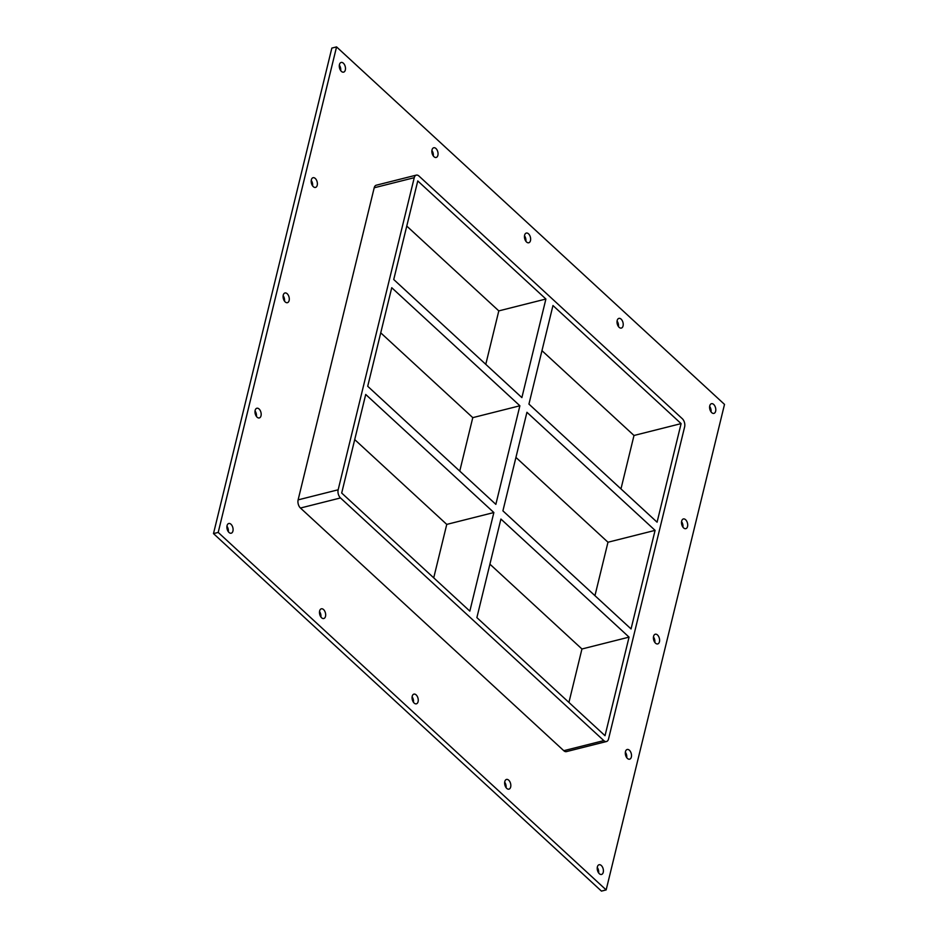 <?xml version="1.0" encoding="UTF-8"?>
<svg xmlns="http://www.w3.org/2000/svg" width="938" height="938" viewBox="0 0 938 938"><rect width="100%" height="100%" fill="white"/><g stroke="black" fill="none" stroke-linecap="round" stroke-linejoin="round"><path stroke-width="1.41" d="M713.701 404.454A5.007 2.943 -104.1 0 1 715.8 409.601A5.007 2.943 -104.1 0 1 713.924 413.388A5.007 2.943 -104.1 0 1 711.708 412.626A5.007 2.943 -104.1 0 1 709.597 407.479A5.007 2.943 -104.1 0 1 711.485 403.692A5.007 2.943 -104.1 0 1 713.701 404.454M711.039 411.876A5.007 2.943 75.9 0 0 709.656 406.4M508.724 780.193A5.007 2.943 -104.1 0 1 510.835 785.352A5.007 2.943 -104.1 0 1 508.947 789.139A5.007 2.943 -104.1 0 1 506.731 788.377A5.007 2.943 -104.1 0 1 504.632 783.218A5.007 2.943 -104.1 0 1 506.508 779.431A5.007 2.943 -104.1 0 1 508.724 780.193M506.063 787.615A5.007 2.943 75.9 0 0 504.679 782.14M621.12 319.143A5.007 2.943 -104.1 0 1 623.219 324.29A5.007 2.943 -104.1 0 1 621.343 328.077A5.007 2.943 -104.1 0 1 619.127 327.315A5.007 2.943 -104.1 0 1 617.016 322.168A5.007 2.943 -104.1 0 1 618.904 318.381A5.007 2.943 -104.1 0 1 621.12 319.143M618.459 326.565A5.007 2.943 75.9 0 0 617.075 321.089M416.144 694.882A5.007 2.943 -104.1 0 1 418.254 700.041A5.007 2.943 -104.1 0 1 416.366 703.828A5.007 2.943 -104.1 0 1 414.15 703.066A5.007 2.943 -104.1 0 1 412.052 697.907A5.007 2.943 -104.1 0 1 413.928 694.12A5.007 2.943 -104.1 0 1 416.144 694.882M413.482 702.304A5.007 2.943 75.9 0 0 412.099 696.828M528.54 233.832A5.007 2.943 -104.1 0 1 530.638 238.979A5.007 2.943 -104.1 0 1 528.762 242.766A5.007 2.943 -104.1 0 1 526.546 242.004A5.007 2.943 -104.1 0 1 524.436 236.857A5.007 2.943 -104.1 0 1 526.324 233.07A5.007 2.943 -104.1 0 1 528.54 233.832M525.878 241.254A5.007 2.943 75.9 0 0 524.494 235.778M323.563 609.571A5.007 2.943 -104.1 0 1 325.674 614.73A5.007 2.943 -104.1 0 1 323.786 618.517A5.007 2.943 -104.1 0 1 321.57 617.755A5.007 2.943 -104.1 0 1 319.471 612.596A5.007 2.943 -104.1 0 1 321.347 608.809A5.007 2.943 -104.1 0 1 323.563 609.571M320.902 616.993A5.007 2.943 75.9 0 0 319.518 611.517M435.959 148.521A5.007 2.943 -104.1 0 1 438.058 153.668A5.007 2.943 -104.1 0 1 436.182 157.455A5.007 2.943 -104.1 0 1 433.966 156.693A5.007 2.943 -104.1 0 1 431.855 151.546A5.007 2.943 -104.1 0 1 433.743 147.758A5.007 2.943 -104.1 0 1 435.959 148.521M433.297 155.943A5.007 2.943 75.9 0 0 431.914 150.467M315.285 178.466A5.007 2.943 -104.1 0 1 317.384 183.625A5.007 2.943 -104.1 0 1 315.508 187.412A5.007 2.943 -104.1 0 1 313.292 186.65A5.007 2.943 -104.1 0 1 311.181 181.491A5.007 2.943 -104.1 0 1 313.058 177.704A5.007 2.943 -104.1 0 1 315.285 178.466M312.612 185.888A5.007 2.943 75.9 0 0 311.24 180.413M685.596 519.711A5.007 2.943 -104.1 0 1 687.706 524.87A5.007 2.943 -104.1 0 1 685.83 528.657A5.007 2.943 -104.1 0 1 683.603 527.895A5.007 2.943 -104.1 0 1 681.504 522.736A5.007 2.943 -104.1 0 1 683.38 518.949A5.007 2.943 -104.1 0 1 685.596 519.711M682.934 527.133A5.007 2.943 75.9 0 0 681.563 521.657M287.18 293.735A5.007 2.943 -104.1 0 1 289.291 298.894A5.007 2.943 -104.1 0 1 287.403 302.681A5.007 2.943 -104.1 0 1 285.187 301.919A5.007 2.943 -104.1 0 1 283.088 296.76A5.007 2.943 -104.1 0 1 284.964 292.973A5.007 2.943 -104.1 0 1 287.18 293.735M284.519 301.157A5.007 2.943 75.9 0 0 283.135 295.681M657.503 634.979A5.007 2.943 -104.1 0 1 659.602 640.138A5.007 2.943 -104.1 0 1 657.726 643.925A5.007 2.943 -104.1 0 1 655.51 643.163A5.007 2.943 -104.1 0 1 653.399 638.004A5.007 2.943 -104.1 0 1 655.287 634.217A5.007 2.943 -104.1 0 1 657.503 634.979M654.841 642.401A5.007 2.943 75.9 0 0 653.458 636.925M259.087 409.003A5.007 2.943 -104.1 0 1 261.186 414.15A5.007 2.943 -104.1 0 1 259.31 417.938A5.007 2.943 -104.1 0 1 257.094 417.176A5.007 2.943 -104.1 0 1 254.984 412.028A5.007 2.943 -104.1 0 1 256.86 408.241A5.007 2.943 -104.1 0 1 259.087 409.003M256.426 416.425A5.007 2.943 75.9 0 0 255.042 410.95M629.41 750.248A5.007 2.943 -104.1 0 1 631.509 755.395A5.007 2.943 -104.1 0 1 629.633 759.182A5.007 2.943 -104.1 0 1 627.405 758.42A5.007 2.943 -104.1 0 1 625.306 753.273A5.007 2.943 -104.1 0 1 627.182 749.485A5.007 2.943 -104.1 0 1 629.41 750.248M626.736 757.67A5.007 2.943 75.9 0 0 625.365 752.194M601.305 865.504A5.007 2.943 -104.1 0 1 603.415 870.663A5.007 2.943 -104.1 0 1 601.528 874.451A5.007 2.943 -104.1 0 1 599.312 873.688A5.007 2.943 -104.1 0 1 597.213 868.529A5.007 2.943 -104.1 0 1 599.089 864.742A5.007 2.943 -104.1 0 1 601.305 865.504M598.643 872.926A5.007 2.943 75.9 0 0 597.26 867.451M343.378 63.209A5.007 2.943 -104.1 0 1 345.489 68.357A5.007 2.943 -104.1 0 1 343.601 72.144A5.007 2.943 -104.1 0 1 341.385 71.382A5.007 2.943 -104.1 0 1 339.286 66.235A5.007 2.943 -104.1 0 1 341.162 62.447A5.007 2.943 -104.1 0 1 343.378 63.209M340.717 70.631A5.007 2.943 75.9 0 0 339.333 65.156M230.983 524.26A5.007 2.943 -104.1 0 1 233.093 529.419A5.007 2.943 -104.1 0 1 231.205 533.206A5.007 2.943 -104.1 0 1 228.989 532.444A5.007 2.943 -104.1 0 1 226.89 527.285A5.007 2.943 -104.1 0 1 228.766 523.498A5.007 2.943 -104.1 0 1 230.983 524.26M228.321 531.682A5.007 2.943 75.9 0 0 226.937 526.206M495.85 504.363L367.708 386.28L391.744 287.708L519.887 405.779L495.85 504.363M631.051 628.941L502.909 510.858L526.933 412.286L655.087 530.369L631.051 628.941M493.857 512.535L469.832 611.119L341.69 493.036L365.714 394.464L493.857 512.535L446.758 524.401L433.719 577.843M354.716 439.594L446.758 524.401M489.917 564.172L581.947 648.99L629.058 637.125L605.022 735.697L476.879 617.614L500.915 519.042L629.058 637.125M655.087 530.369L607.976 542.234L594.95 595.677M568.92 702.433L581.947 648.99M515.935 457.416L607.976 542.234M380.734 332.838L472.775 417.644L459.749 471.087M620.968 488.909L633.994 435.478L541.965 350.66M485.778 364.331L498.805 310.888L406.764 226.081M528.938 404.102L552.963 305.53L681.105 423.613L657.081 522.185L528.938 404.102M472.775 417.644L519.887 405.779M545.904 299.023L521.88 397.606L393.737 279.524L417.762 180.94L545.904 299.023L498.805 310.888M416.296 175.125L376.255 185.208A6.003 3.529 75.9 0 0 374.203 187.776L414.244 177.692A6.003 3.529 -104.1 0 1 416.296 175.125A6.003 3.529 -104.1 0 1 418.958 176.039L682.301 418.7A6.003 3.529 -104.1 0 1 684.634 426.86L608.551 738.945A6.003 3.529 -104.1 0 1 606.499 741.524A6.003 3.529 -104.1 0 1 603.826 740.61L563.785 750.693A6.003 3.529 75.9 0 0 566.446 751.608L606.499 741.524M414.244 177.692L338.161 489.788L298.12 499.872A6.003 3.529 75.9 0 0 300.453 508.033L563.785 750.693M300.453 508.033L340.494 497.949A6.003 3.529 -104.1 0 1 338.161 489.788M340.494 497.949L603.826 740.61M633.994 435.478L681.105 423.613M336.554 46.9L218.202 532.421L606.159 889.916L724.511 404.395L336.554 46.9L331.841 48.084L213.489 533.605L601.446 891.1L606.159 889.916M374.203 187.776L298.12 499.872M213.489 533.605L218.202 532.421"/></g></svg>
